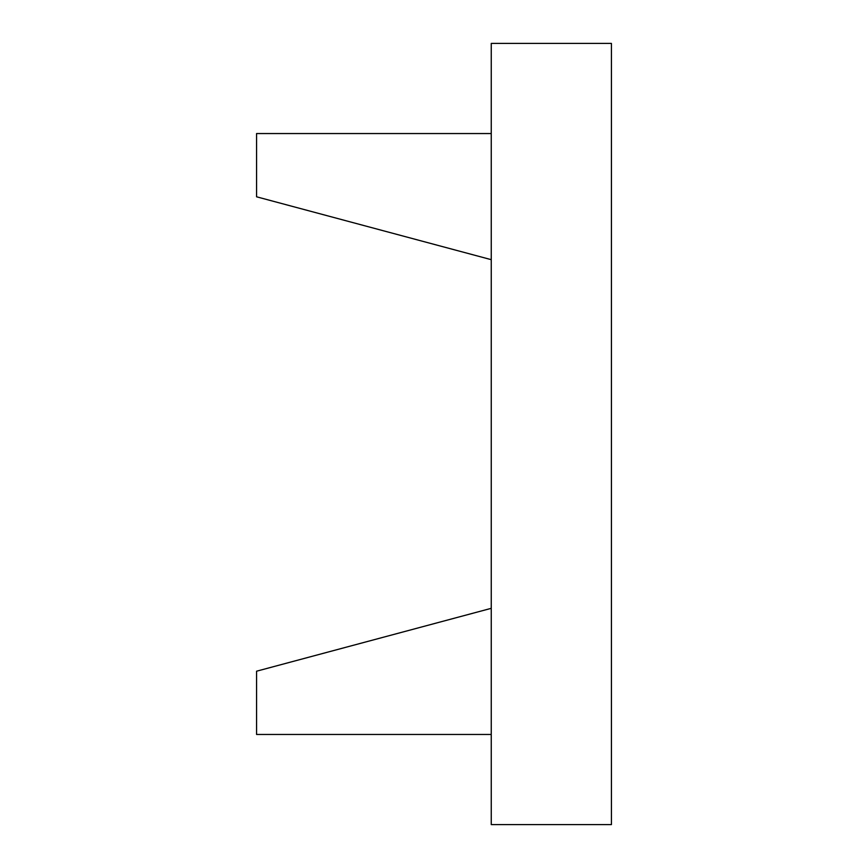 <?xml version="1.0" encoding="UTF-8"?>
<svg xmlns="http://www.w3.org/2000/svg" width="868" height="868" viewBox="0 0 868 868"><rect width="100%" height="100%" fill="white"/><g stroke="black" fill="none" stroke-linecap="round" stroke-linejoin="round"><path stroke-width="0.65" stroke-dasharray="4.34 3.25" d="M256.57 196.797L491.245 259.673L491.245 133.542L256.57 133.542L256.57 196.797M491.245 259.673L491.245 133.542M256.57 671.203L491.245 608.327L491.245 734.458L256.57 734.458L256.57 671.203M491.245 608.327L491.245 734.458M491.245 43.4L491.245 824.6L611.43 824.6L611.43 43.4L491.245 43.4"/><path stroke-width="1.3" d="M491.245 133.542L256.57 133.542L256.57 196.797L491.245 259.673M491.245 734.458L256.57 734.458L256.57 671.203L491.245 608.327M491.245 43.4L491.245 824.6L611.43 824.6L611.43 43.4L491.245 43.4"/></g></svg>
